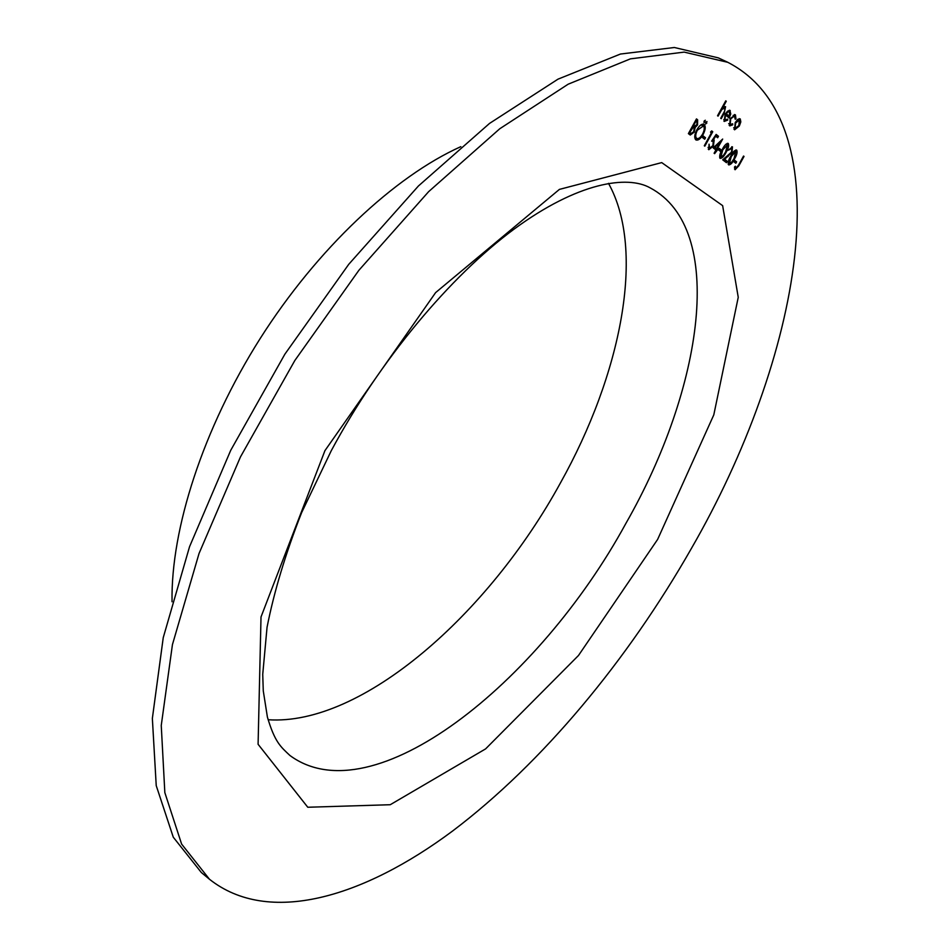 <?xml version="1.0" encoding="UTF-8"?>
<svg xmlns="http://www.w3.org/2000/svg" width="950" height="950" viewBox="0 0 950 950"><rect width="100%" height="100%" fill="white"/><g stroke="black" fill="none" stroke-linecap="round" stroke-linejoin="round"><path stroke-width="1.43" d="M733.721 161.643L734.516 160.217L736.594 161.833L735.811 163.257L733.721 161.643M731.856 148.378L728.282 150.231L732.462 146.822L732.023 152.428L724.672 159.279L727.237 161.251L726.441 162.688L722.689 159.814L731.464 152.154L731.856 148.378M718.39 149.803L719.197 148.343L721.359 150.017L720.551 151.477L718.39 149.803M716.146 134.425L718.485 136.278L717.666 137.738L715.73 136.218L713.343 139.745L714.174 139.994L713.391 146.074L708.807 149.708L709.068 144.186L709.602 148.224L712.904 145.623L713.26 141.396L711.597 141.146L716.146 134.425M702.442 137.489L703.261 136.004L705.518 137.75L704.698 139.234L702.442 137.489M704.152 121.066L705.304 120.234L704.033 122.704L704.152 121.066M688.382 133.618L696.469 118.904L697.633 119.831L697.538 124.961L695.127 127.538L694.224 132.169L690.27 135.031L688.382 133.618M735.466 114.926L735.977 118.904L735.193 119.225L734.457 116.007L730.716 118.833L730.182 124.426L732.664 123.797L732.699 124.842L729.766 125.899L730.158 118.536L735.466 114.926L734.801 114.606M717.547 115.734L725.752 100.843L726.263 101.27L722.796 107.552L725.586 106.685L724.185 113.335L721.216 118.726L720.706 118.311L724.707 110.889L724.779 107.908L721.822 109.547L718.057 116.149L717.547 115.734M691.41 548.435C800.043 360.192 845.631 123.013 727.807 62.32L684.143 52.108L630.432 58.853L568.148 84.206L499.759 128.761L428.652 191.639L358.898 270.275L294.832 360.501L240.481 456.891L199.037 553.494L172.437 644.611L161.251 725.467L164.837 792.609L181.616 844.087L209.451 879.237C268.601 926.036 363.327 897.536 452.675 830.953C542.628 762.957 627.796 660.048 691.41 548.435M724.874 120.092L727.605 119.13L727.724 120.092L724.221 121.434L725.123 114.309L727.546 111.186L729.932 110.366L730.752 114.012L729.184 118.014L725.503 114.986L724.874 120.092L723.971 119.653M737.77 119.356L740.252 118.904L740.822 121.885L739.337 126.018L734.599 129.817L735.181 122.586L737.77 119.356L739.148 119.985M696.849 129.782C699.366 125.531 701.717 123.69 703.879 124.26L704.188 124.45C705.874 126.35 705.518 129.711 703.107 134.544C700.613 138.736 698.297 140.553 696.136 140.018L695.792 139.804C694.117 137.952 694.462 134.603 696.849 129.782M705.803 122.384L706.966 121.552L705.696 124.022L705.803 122.384M710.529 132.121L711.693 130.91L712.761 131.753L704.817 146.157L704.294 145.766L711.419 132.822L710.529 132.121M713.212 147.891L722.677 139.056L717.226 148.912L717.879 149.411L714.614 153.651L714.103 153.259L715.92 149.969L713.212 147.891M720.053 158.317C719.174 156.299 719.91 153.342 722.285 149.459C724.209 145.564 726.144 143.533 728.092 143.367L728.27 143.474C729.161 145.516 728.424 148.497 726.073 152.392C724.114 156.287 722.154 158.294 720.207 158.412L720.053 158.317M728.579 164.825C727.724 162.83 728.46 159.921 730.811 156.073C732.723 152.214 734.635 150.207 736.547 150.029L736.713 150.136C737.58 152.154 736.844 155.088 734.516 158.947C732.581 162.806 730.645 164.789 728.733 164.92L728.579 164.825M738.447 165.252L743.541 156.049L744.028 156.429L738.851 165.763L735.074 169.753L734.492 167.058L735.359 166.214L735.787 168.292L738.447 165.252M727.807 62.32L718.283 57.867L674.357 47.5L620.433 54.043L557.994 79.159L489.535 123.417L418.439 185.974L348.769 264.278L284.869 354.184L230.743 450.276L189.561 546.666L163.246 637.64L152.356 718.426L156.227 785.614L173.28 837.199L201.352 872.528L209.451 879.237M460.833 146.656C394.618 176.403 317.383 248.484 260.181 338.521C203.086 428.616 170.763 529.186 172.045 601.778M268.114 719.744C362.14 726.073 488.775 614.044 560.5 482.826C620.861 374.834 646.178 250.883 608.487 183.338M725.669 100.985L726.263 101.27M722.202 107.267L722.796 107.552M724.577 106.483L724.743 107.884M721.133 109.214L721.822 109.547M726.952 119.724L727.724 120.092M725.467 120.329L723.912 121.101M729.648 110.283L730.241 110.568M729.22 110.271L729.588 111.91M730.099 113.691L730.752 114.012M728.579 115.912L728.021 117.052M725.551 113.596L729.398 116.316L729.553 111.874L727.949 111.981L726.263 113.727L729.398 116.316M725.646 113.43L726.263 113.727M727.118 111.589L727.949 111.981M734.409 114.582L734.92 116.375M735.3 118.584L735.977 118.904M728.674 123.595L730.182 124.426M731.809 124.414L732.699 124.842M730.823 124.676L729.172 125.4M739.242 118.631L739.599 120.234M740.038 121.493L740.822 121.885M735.443 128.571L733.994 129.283M738.839 125.614L739.349 120.056L735.668 123.001L735.015 128.369L738.839 125.614M733.697 127.728L735.015 128.369M697.633 119.831L696.314 119.177L697.134 121.624M696.932 124.664L697.538 124.961M694.711 126.255L693.773 126.873L695.127 127.538M693.773 126.873L693.951 128.107M693.619 131.872L694.224 132.169M691.351 133.558L689.534 134.496M689.071 132.359L690.104 132.905M692.906 125.388L694.486 126.172L696.979 124.557L696.908 121.41L696.172 120.84L693.583 125.554L694.486 126.172M695.566 120.543L696.172 120.84M692.93 125.329L693.951 125.827M692.977 125.258L693.583 125.554M693.108 127.336L689.748 132.525L690.994 133.416L693.678 131.765L694.141 128.381L693.108 127.336M692.146 126.754L692.752 127.062M689.166 132.442L690.519 133.107M689.142 132.216L689.748 132.525M703.511 124.117L704.188 124.45M703.131 124.07L703.914 126.647M702.513 134.259L703.107 134.544M697.87 138.617L695.495 139.531M694.723 137.014L695.816 137.916M702.038 125.305L700.708 125.032M702.572 134.128C704.496 130.233 704.758 127.514 703.38 125.97L697.383 130.197C695.471 134.104 695.21 136.812 696.599 138.296L696.861 138.463C698.606 139.021 700.506 137.572 702.572 134.128M695.258 137.631L696.599 138.296M696.778 129.901L697.383 130.197M704.021 121.303L705.126 121.849M705.684 122.621L706.788 123.156M703.119 136.266L705.518 137.75M704.176 137.085L703.499 138.308M711.479 131.136L712.761 131.753M711.289 131.326L710.754 132.299M715.967 134.686L718.485 136.278M717.155 135.624L716.49 136.812M715.136 135.921L715.73 136.218M712.738 139.448L713.343 139.745M713.117 139.638L713.414 141.538M709.864 148.307L708.261 149.174M708.047 147.416L709.436 148.129M715.967 148.141L717.226 148.912M715.908 148.259L717.879 149.411M716.561 148.758L715.896 149.958M714.21 146.941L716.716 148.521L720.136 142.334L715.029 147.202L716.716 148.521M714.305 146.858L715.029 147.202M719.423 141.977L720.136 142.334M719.055 148.604L721.359 150.017M720.041 149.376L719.376 150.563M727.308 143.319L727.451 144.923L722.796 149.839L720.872 156.881L723.413 155.384L725.574 152L727.474 144.934M721.05 156.987L719.684 157.819M720.872 156.881L719.779 156.346M727.249 144.827L725.954 144.174M731.726 146.751L731.892 148.402M723.876 158.888L724.672 159.279M723.781 158.959L727.237 161.251M725.931 160.598L725.278 161.797M735.763 150.005L735.882 151.561M729.541 163.495L728.211 164.314M729.386 163.4L731.892 161.916L734.029 158.567L735.811 151.513L731.31 156.453L729.386 163.4L728.294 162.866M735.716 151.477L734.433 150.848M734.374 160.467L736.594 161.833M735.3 161.179L734.647 162.355M735.609 168.209L734.54 169.076M734.469 167.283L735.478 167.782M324.936 450.644L435.622 292.6L559.408 189.394L661.722 162.604L722.641 205.639L738.245 297.303L713.794 414.877L657.626 539.422L578.491 655.488L485.593 748.897L390.236 804.721L307.776 807.251L258.091 744.278L261.012 616.954L324.936 450.644M625.896 523.403C703 388.609 727.166 228.701 650.121 187.851C627.558 175.097 578.122 181.973 513.855 229.294C450.3 276.272 379.869 360.169 331.312 450.621L301.649 512.584C285.594 553.446 274.063 591.66 267.057 627.238L262.734 674.334L263.269 690.828L267.401 717.084C274.835 742.211 280.618 746.736 289.928 755.488C372.851 816.644 539.137 682.753 625.896 523.403M719.578 112.041L720.171 112.326M727.332 156.204L728.127 156.596M725.076 120.222L723.746 119.581M729.339 111.732L727.997 111.091M734.457 116.007L733.127 115.366M730.419 124.581L729.089 123.927M735.229 128.499L733.911 127.858M739.349 120.056L738.019 119.415M690.994 133.416L689.641 132.751M696.861 138.463L695.519 137.798M703.143 125.804L701.789 125.151M709.602 148.224L708.273 147.571M727.356 144.863L726.038 144.21M720.991 156.952L719.684 156.299M735.811 151.513L734.504 150.872M729.505 163.471L728.199 162.83"/></g></svg>
